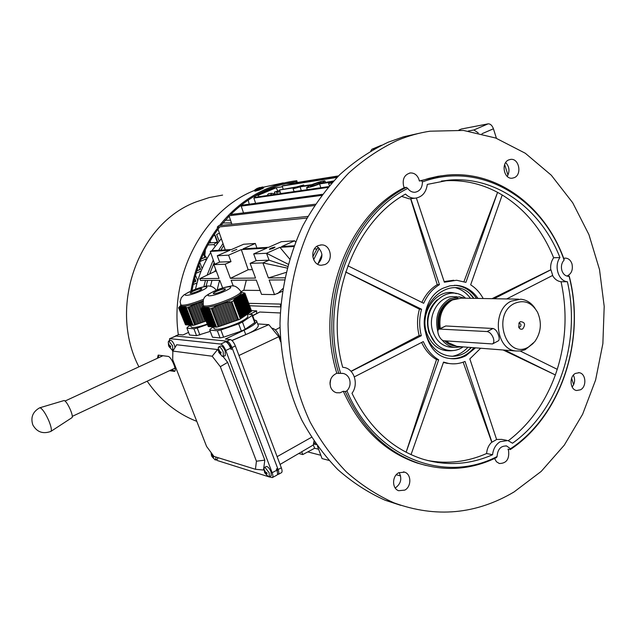 <?xml version="1.0" encoding="UTF-8"?>
<svg xmlns="http://www.w3.org/2000/svg" width="636" height="636" viewBox="0 0 636 636"><rect width="100%" height="100%" fill="white"/><g stroke="black" fill="none" stroke-linecap="round" stroke-linejoin="round"><path stroke-width="0.95" d="M218.172 348.162L219.174 346.795C220.613 347.24 221.964 348.957 223.228 351.947L223.347 356.494L221.924 356.096M218.736 346.859L220.684 345.936C222.131 345.817 223.634 347.51 225.176 351.016L225.287 355.572L223.347 356.494M221.026 354.721L218.967 352.646L218.681 349.76L219.158 349.816L219.738 351.899L220.748 351.835L221.161 352.916L220.128 353.322L221.026 354.721M220.803 352.01L218.967 352.646L222.441 356.422M219.158 349.816L218.681 349.76M217.186 243.485L216.335 242.38L213.903 244.598L215.111 246.164M216.335 242.38L208.998 242.984M207.885 244.971L213.903 244.598M204.641 255.465L204.371 254.424M492.487 343.949L498.282 340.88C499.419 340.093 499.514 338.273 498.568 335.418C497.296 331.435 495.444 329.13 493.011 328.486L445.757 325.966L439.094 329.05C435.692 330.45 440.088 340.785 444.079 340.777L492.487 343.949C493.918 342.995 494.212 341.063 493.369 338.153C491.851 334.29 489.768 332.087 487.12 331.563L439.094 329.05M411.039 454.653L443.538 362.091L448.587 363.442C454.191 364.372 459.677 363.713 465.035 361.455L491.946 442.203L496.613 439.532L469.829 358.911L480.657 348.234M427.265 460.432C447.704 464.264 467.484 461.959 486.612 453.516L492.574 454.732C493.25 448.809 495.786 444.461 500.182 441.694L507.878 440.533L512.513 443.22C558.464 410.689 581.296 341.5 567.384 281.724L561.063 281.74C567.439 311.25 566.167 340.443 557.239 369.325L555.347 374.946C545.37 402.373 529.716 424.292 508.379 440.684M496.581 439.444L501.717 439.404L506.534 440.287M494.562 458.508L496.446 461.736L499.316 463.509C506.479 463.437 509.555 459.089 508.538 450.455L507.989 449.135L510.287 449.58L510.477 448.762L506.717 446.011C500.834 445.677 497.63 449.183 497.098 456.513L496.485 457.586C471.562 469.654 445.836 471.642 419.307 463.533C386.752 452.458 362.083 428.473 345.3 391.577L346.93 390.846C349.951 387.507 350.802 383.627 349.482 379.215C348.29 376.122 346.238 374.207 343.337 373.467L336.834 373.268C314.701 302.982 347.431 215.866 404.257 187.652L403.637 186.165C402.206 178.986 404.456 174.582 410.379 172.944C414.394 172.865 417.248 175.019 418.957 179.416L419.363 180.982L440.987 175.822M508.744 159.906L510.652 159.398C519.032 158.086 522.283 174.518 514.285 177.659L512.195 178.207C503.879 179.352 500.771 162.967 508.744 159.906M507.234 176.395C509.985 171.346 509.468 166.735 505.684 162.554M426.319 465.536L417.16 463.024C384.669 451.973 360.048 428.052 343.297 391.267L340.006 392.802L336.508 392.746C333.741 391.967 331.777 390.083 330.625 387.109C329.074 380.479 331.149 375.868 336.834 373.268M575.421 373.427L579.165 372.712C585.923 373.356 586.972 386.553 580.533 389.781L576.637 390.504C569.943 389.741 568.997 376.584 575.421 373.427M572.146 386.998C574.912 383.293 575.326 379.334 573.386 375.129M398.669 472.779L404.591 472.151C411.452 474.106 411.595 486.651 404.806 490.11L398.653 490.714C391.919 488.607 391.919 476.149 398.669 472.779M395.171 487.931L395.775 487.621C401.03 483.487 402.135 478.463 399.098 472.556M340.665 373.364C318.549 303.348 351.159 216.439 407.763 188.399C409.648 191.07 412.025 192.358 414.887 192.271C419.824 191.349 422.328 187.898 422.415 181.92L421.525 180.688L428.791 178.406L437.966 176.315L447.188 175.091C497.948 170.329 545.378 206.915 564.084 259.369L564.092 260.06C561.572 262.97 560.841 266.476 561.898 270.578C563.122 274.084 565.237 275.992 568.226 276.294L569.077 276.27C585.812 340.014 560.952 415.57 510.477 448.762M563.711 258.367L565.515 258.113C568.576 258.375 570.723 260.291 571.971 263.845C573.163 269.831 571.478 273.909 566.93 276.08M318.223 245.599L321.554 244.9C330.966 244.51 333.781 261.046 324.932 264.544L321.275 265.268C312.006 265.371 309.438 248.986 318.223 245.599M317.61 264.179C323.549 257.978 323.303 252.039 316.871 246.37M518.825 323.374L519.604 323.223C521.274 324.185 521.409 325.449 519.994 327.015L518.642 326.944M520.399 321.649C524.97 322.086 525.741 324.519 522.728 328.939C521.043 329.639 519.723 329.082 518.761 327.262L519.199 322.722L520.399 321.649M528.516 347.018C506.264 360.429 491.191 314.248 514.556 303.396C524.144 299.469 531.823 302.45 537.587 312.34C542.031 322.746 541.085 332.525 534.757 341.675L528.516 347.018M533.246 343.4L525.129 349.713L520.479 351.016L515.732 350.977C495.269 349.275 491.644 309.835 511.28 301.13L520.733 299.19C526.584 299.818 531.37 302.887 535.091 308.388M459.097 346.548L456.823 346.374L448.77 342.899L446.583 340.96M440.263 328.462C438.602 315.44 442.656 305.94 452.442 299.946L461.482 298.141L518.531 299.151M462.348 346.803L454.406 347.455C449.565 346.668 445.446 344.156 442.052 339.918M437.894 331.968C434.468 317.11 438.45 306.027 449.835 298.721L459.295 296.829L464.821 298.205M475.497 347.836L465.942 355.691C460.679 358.426 455.217 359.348 449.565 358.466C420.022 355.548 414.998 300.089 443.435 288.052L449.938 285.818L456.632 285.349C465.353 286.128 472.492 290.493 478.034 298.435M514.023 491.97C475.998 514.437 436.01 518.07 394.058 502.885C377.116 495.309 361.232 484.998 346.413 471.968C332.437 457.475 320.321 440.796 310.074 421.914C296.114 391.856 288.776 359.237 288.052 324.066C288.967 289.332 296.933 255.314 311.187 225.001C321.737 205.587 334.178 188.328 348.512 173.207C363.705 159.533 379.954 148.617 397.269 140.453C408.01 135.961 418.925 132.876 430 131.199L463.453 130.436L495.651 138.012L525.288 153.244L551.261 175.186L572.686 202.725L588.928 234.628L599.517 269.624L604.2 306.393L602.872 343.623L595.606 380.01L582.616 414.275L564.291 445.144L541.188 471.419L514.023 491.97M400.712 505.326L385.122 500.23C368.316 492.717 352.567 482.525 337.867 469.63C324.01 455.312 311.998 438.824 301.838 420.173C287.997 390.48 280.715 358.275 279.991 323.549C280.881 289.261 288.76 255.68 302.871 225.748C313.325 206.581 325.648 189.528 339.847 174.59C354.896 161.083 371.003 150.295 388.175 142.218L403.653 136.764L419.37 133.25M497.098 456.513C444.333 484.25 374.477 457.586 346.93 390.846M492.574 454.732C469.742 464.797 446.329 466.228 422.336 459.009C391.919 448.937 368.467 427.026 351.978 393.271C358.823 384.398 354.363 369.182 344.354 367.513L342.685 367.282C324.312 301.575 353.902 222.489 405.522 194.083C408.336 196.961 411.556 198.337 415.181 198.194C422.097 197.168 426.136 192.573 427.305 184.4L449.294 180.099C496.66 176.013 541.101 209.165 559.934 257.564L553.638 257.747C542.452 230.256 525.312 209.331 502.217 194.982L470.664 284.825C475.831 288.116 480.013 292.687 483.217 298.53M569.077 276.27L569.228 276.096C585.963 340.204 561 416.095 510.287 449.58M503.156 349.999L555.347 374.946L504.809 350.126M520.264 351.04L557.239 369.325M494.021 298.721L550.943 269.775L552.7 275.412L506.693 298.944M416.397 198.058L444.357 282.225L456.624 280.261L465.91 282.376L497.583 192.358L502.217 194.982M347.82 265.769L423.687 303.285C427.344 295.048 432.591 288.839 439.436 284.642L410.792 198.694M351.104 371.4L421.318 335.697C419.052 326.912 419.132 318.087 421.573 309.239L345.658 271.954M421.628 342.454C425.126 350.062 430.087 355.778 436.511 359.586L406.118 452.26L438.673 359.801C431.931 355.786 426.812 349.713 423.322 341.588L354.347 376.87M449.501 363.585L443.379 362.528M486.612 453.516C486.969 448.873 488.679 445.089 491.747 442.163L463.159 362.186M343.297 391.267L345.3 391.577M338.821 373.531C316.649 303.046 349.458 215.66 406.396 187.374L407.763 188.399M351 371.289L419.18 335.546C416.922 326.793 417.001 317.992 419.426 309.168L345.642 272.001M419.18 335.546L421.318 335.697M404.257 187.652L406.396 187.374M422.415 181.92C480.53 160.447 542.699 198.44 564.092 260.06M441.416 181.045L443.459 180.863C462.587 179.511 480.625 183.343 497.583 192.358L463.962 281.661M444.135 281.549L453.754 280.238M421.914 302.402C425.556 294.587 430.675 288.665 437.258 284.642L410.649 198.861M410.546 198.718L409.338 198.853L401.706 196.413M437.258 284.642L439.436 284.642M421.525 180.688L419.363 180.982M492.026 298.682L550.744 269.775C550.259 265.284 551.221 261.269 553.638 257.747M561.063 281.74C557.494 281.247 554.664 279.196 552.573 275.563M436.511 359.586L438.673 359.801M419.426 309.168L421.573 309.239M317.921 263.972L321.951 254.726L317.921 263.972M569.228 276.096L567.034 276.111M567.384 281.724C558.472 281.192 553.717 265.912 559.934 257.564M496.43 138.306L493.441 128.782C492.161 125.419 490.388 123.774 488.13 123.845L461.426 128.997L458.977 130.038M507.973 175.146L504.658 164.565M468.255 131.032L473.876 129.975L478.224 132.86M370.796 150.907L371.893 149.253L374.747 148.673M213.648 458.429L211.82 456.394L211.55 454.017L212.496 456.004L213.378 456.052L213.744 456.99L212.837 457.22L213.648 458.429M215.835 456.99L215.819 459.923L214.857 459.709M217.917 457.642L217.552 459.033L215.819 459.923M212.853 456.044L211.82 456.394M211.454 455.456L211.096 452.562M168.238 342.152L168.993 341.174L172.555 345.849L172.809 350.031L171.768 349.752M168.667 341.222L170.48 340.387C171.68 340.316 172.976 341.858 174.367 345.006L175.027 347.495M170.71 348.393L168.922 346.517L168.572 343.877L169.494 345.817L170.361 345.753L170.742 346.739L169.868 347.121L170.71 348.393M170.44 345.992L168.922 346.517M168.548 345.531L168.294 341.786M168.969 343.925L168.572 343.877M263.36 187.191L283.314 182.89M293.522 182.214L294.237 182.206M138.91 366.845C107.897 307.355 138.084 223.22 196.286 201.835L209.284 197.542L222.584 195.101M170.376 370.279L174.932 371.042M158.666 355.055L158.3 357.869M192.032 290.557C196.349 266.492 205.587 245.273 219.77 226.885M220.907 225.438L229.564 215.684M230.781 214.459C242.038 203.393 254.543 194.99 268.289 189.266C277.733 185.362 287.385 182.85 297.235 181.729L287.806 183.24M219.452 225.589C233.094 208.513 249.256 196.063 267.931 188.256C277.375 184.353 287.019 181.84 296.877 180.696M255.123 191.166L259.146 190.1L263.662 187.906M189.115 326.109L189.051 325.06M190.919 291.042C195.125 266.921 204.267 245.576 218.331 227.028M178.319 334.655C169.534 273.838 204.291 210.119 254.559 190.418M285.81 183.669L296.153 183.224M272.796 188.264L282.392 186.761M173.739 370.844L172.404 369.325M213.394 235.805L215.071 235.089L217.623 241.974L216.423 242.491M210.707 242.841L210.071 241.131M203.679 253.263L205.19 257.294L201.135 259.051M198.869 264.854L200.555 269.314L196.794 270.952M202.145 268.615L199.791 262.406M200.149 261.476L205.833 259.019L206.239 260.1M194.703 278.21L195.896 281.366L193.694 282.336M197.788 280.532L195.475 275.372M196.087 273.265L201.127 271.063M193.193 284.554L196.548 283.084L196.834 283.831M219.118 241.147L216.63 234.43L219.42 233.245M214.737 235.233L217.25 242.006L216.343 242.388M203.472 253.708L204.824 257.318L201.199 258.876M198.694 265.355L200.189 269.322L196.85 270.777M205.515 259.154L206.024 260.514M194.56 278.783L195.538 281.366L193.734 282.161M197.836 280.357L197.43 280.532M196.238 283.219L196.683 284.395M196.786 421.358C176.784 413.543 160.24 400.147 147.162 381.187M169.494 370.693L174.574 371.384C177.182 370.613 171.315 356.581 168.111 356.391L158.165 355.134L157.426 358.275M39.742 407.795L64.117 400.521C67.138 400.982 74.237 416.818 71.836 417.741L50.888 431.399C51.898 430.27 51.238 426.788 48.908 420.953C45.983 414.314 43.256 410.013 40.72 408.058L39.623 407.835C32.722 411.794 30.456 417.486 32.834 424.92C36.888 432.067 42.866 434.245 50.761 431.462L50.816 431.439M573.624 384.677L571.613 378.245M270.65 195.014L271.667 193.288L276.62 194.147M266.977 195.546L268.44 193.765L271.667 193.288M271.198 194.934L276.469 194.171M216.2 459.733L217.425 460.567L268.265 476.618M268.972 476.841L272.295 477.596C273.138 476.96 273.09 475.331 272.152 472.707L225.772 350.508C224.19 346.763 222.497 344.617 220.692 344.068L169.923 338.638L169.033 341.055M169.526 338.702L176.14 336.039L226.344 341.087L224.993 341.723L225.542 341.778C227.354 342.319 229.055 344.458 230.63 348.194L231.099 349.426L232.45 348.782L277.662 468.366L276.366 469.05L276.811 470.219C277.741 472.85 277.781 474.48 276.93 475.116L272.295 477.596M172.197 350.007L172.849 351.684M277.662 468.366L277.209 471.427M226.344 341.087L232.45 348.782M218.259 350.412L217.584 349.546L176.681 344.752L172.865 351.088L172.69 359.674L206.589 446.448L213.935 456.402L255.441 469.281L263.503 470.044L264.807 460.138L227.648 362.369L223.093 356.565M255.441 469.281L256.427 461.211L264.807 460.138M256.427 461.211L220.334 366.686L227.648 362.369M220.334 366.686L212.185 356.216L217.584 349.546M212.185 356.216L172.865 351.088M318.541 183.836C314.287 185.521 311.568 186.324 310.376 186.221L313.039 184.671C317.269 182.985 319.988 182.19 321.188 182.286L318.541 183.836M299.938 186.65L295.215 188.041L296.805 187.127L301.528 185.736L299.938 186.65M332.246 182.476L330.815 182.675L333.224 181.403M236.807 249.376L231.822 251.395L236.807 249.376M274.673 247.118L274.998 247.173C274.1 248.024 272.343 248.74 269.72 249.312L269.394 249.256C270.292 248.398 272.049 247.69 274.673 247.118M331.865 182.898L328.597 183.486L330.442 182.27L319.598 183.907C312.658 186.587 308.325 187.819 306.592 187.604L310.304 185.315L300.097 186.857L293.117 188.812L294.977 187.628L279.554 189.957L280.722 193.551M301.281 190.569L300.097 186.857M279.554 189.957L296.654 186.92L303.626 184.965L301.782 186.141L312.014 184.591C318.898 181.928 323.223 180.704 324.98 180.91L321.323 183.176L333.614 180.982M320.806 187.731L319.598 183.907M313.659 259.719L319.248 248.247M280.19 191.905L276.676 192.183L278.218 191.531L274.386 192.104L279.705 190.418M276.676 192.183L277.344 194.044M206.12 286.16L207.622 280.412L206.12 286.16M209.657 273.941L214.173 262.66L209.657 273.941M220.787 250.179L223.729 245.583L220.787 250.179M210.484 286.128L211.979 280.381M216.312 271.103L214.889 271.445L215.668 269.378M225.247 249.908L218.013 229.191M256.546 313.492L256.674 310.869L251.395 310.638M280.285 312.976L259.719 312.014L252.659 315.575M400.593 475.903L396.236 474.774M320.83 455.281L307.768 451.902M315.536 443.411L313.643 442.95M214.889 271.445L199.855 278.624L219.07 278.441L213.879 264.616L219.651 262.088L217.274 255.744L229.803 250.282L210.285 251.427L211.955 250.711L231.52 249.535L243.62 244.256L255.338 243.469L256.904 248.016M255.338 243.469L243.055 248.843L268.638 247.309L281.327 241.704L294.627 240.805L281.732 246.522L294.15 245.782M295.621 241.982L294.627 240.805M318.39 247.412L316.966 248.883L314.343 249.018M306.934 218.037L217.289 227.131L218.673 225.669L307.848 216.407M217.599 227.998L217.289 227.131M216.9 290.04L216.2 290.183M280.913 304.095L248.684 303.34M282.432 291.336L274.498 294.611L261.547 294.381L256.284 280.102L231.122 280.261L233.301 286.089M260.1 290.461L243.803 290.278L240.909 291.685L241.227 292.544C241.791 293.943 238.341 296.4 230.86 299.914C216.773 305.821 207.749 308.158 203.782 306.934L203.329 305.733C207.288 306.95 216.312 304.604 230.399 298.697C237.888 295.191 241.346 292.735 240.782 291.344C237.387 286.764 233.992 285.039 230.606 286.152C224.15 287.321 218.577 289.046 213.887 291.32M217.154 289.937L219.579 280.333M222.656 287.989L219.778 280.333L200.547 280.452L199.855 278.624M210.285 251.427L214.722 264.25M312.801 256.888L316.966 248.883M284.411 279.92L269.163 280.015L274.498 294.611M293.88 246.514L279.904 247.332L289.666 259.019M286.057 272.407L268.408 277.956L284.849 277.797M246.331 280.166L243.803 290.278M255.211 195.729L255.521 197.208M258.773 196.739L258.447 195.196L276.127 187.795L272.804 188.312L256.292 195.109M314.462 205.547L229.008 215.747M231.925 224.293L229.135 216.121M315.345 204.212L230.447 214.499M327.93 187.413L253.867 198.082L255.41 197.224L328.621 186.602M255.608 203.321L253.867 198.082M279.904 247.332L266.54 253.263L253.692 253.907L266.842 248.104L241.314 249.606L248.167 269.736L230.399 278.33L225.136 264.226L230.995 261.642L228.586 255.171L241.314 249.606M252.428 269.632L248.167 269.736M288.156 264.218L266.54 253.263L269.06 260.164L262.899 262.914L250.115 263.36L255.537 278.083L230.399 278.33M217.274 255.744L228.586 255.171M287.122 268.074L262.899 262.914L268.408 277.956M213.879 264.616L225.136 264.226M338.511 175.91L295.986 182.691L296.273 183.581M338.471 175.949L295.986 182.691M337.295 177.134L283.791 185.537L282.153 186.022L283.115 188.979M337.016 177.412L282.153 186.022M437.854 462.579L435.143 461.959M318.596 449.231L314.645 448.245L313.294 444.858M316.466 444.739L313.453 444.008M314.645 448.245L302.768 454.565L301.718 451.767M298.745 453.508L302.768 454.565M317.451 446.122L322.047 458.58L328.915 460.385M314.526 441.94L313.866 441.782M280.333 304.382L280.691 306.735M280.325 306.894L249.582 305.757M321.593 195.387L241.219 206.112L242.714 205.062L322.404 194.314M243.509 212.917L241.219 206.112M287.575 266.357L269.06 260.164L256.173 260.665L250.115 263.36M253.692 253.907L256.173 260.665M219.651 262.088L230.995 261.642M256.674 310.869L249.662 314.367M276.127 187.795L277.67 190.721M258.447 195.196L255.33 195.657M275.006 193.829L274.386 192.104M277.598 293.657L282.845 288.633M254.774 191.102L262.207 188.773L263.646 187.866L263.471 187.389M259.583 187.525L258.868 187.89M259.591 187.501L258.844 187.811M240.4 318.922L238.587 319.765L231.83 301.726L234.12 300.359L240.933 318.564L240.4 318.922L233.65 300.9M234.724 299.699L235.328 299.063L242.276 317.642L241.608 318.103L234.724 299.699L234.112 299.564L233.515 300.232L234.12 300.359M235.948 298.459L236.576 297.887L243.62 316.728L242.952 317.189L235.948 298.459L235.336 298.324L234.724 298.928L235.328 299.063M237.22 297.346L237.872 296.837L244.955 315.822L244.288 316.275L237.22 297.346L235.964 297.743L236.576 297.887M238.532 296.368L239.208 295.931L246.283 314.915L245.623 315.369L238.532 296.368L237.92 296.217L237.26 296.694L237.872 296.837M239.891 295.525L240.591 295.152L247.611 314.009L246.951 314.462L239.891 295.525L239.279 295.374L238.595 295.78L239.208 295.931M241.298 294.818L242.014 294.508L248.938 313.111L248.279 313.556L241.298 294.818L240.591 295.152M242.737 294.237L243.477 293.991L250.258 312.212L249.598 312.658L242.737 294.237L242.014 294.508M244.224 293.768L244.916 293.196L251.522 310.964L250.91 311.759L244.224 293.768L243.477 293.991M244.916 293.196L241.108 292.226M216.709 291.256C214.268 292.385 213.124 293.172 213.291 293.617C214.563 293.983 217.464 293.22 222.004 291.328C224.429 290.199 225.557 289.42 225.39 288.983C224.111 288.617 221.217 289.38 216.709 291.256M214.07 328.518L214.205 328.86C217.862 330.211 226.003 328.192 238.635 322.818C245.337 319.59 248.406 317.269 247.841 315.861L247.245 314.256M203.488 306.147L201.127 308.834L208.274 326.546L201.127 308.834M218.22 326.825L216.129 327.158L209.244 309.024L212.297 308.317L219.189 326.491L218.22 326.825L211.398 308.842M216.542 327.19L209.721 309.223M208.632 308.778L215.596 327.119L215.071 327.079L208.036 308.571L209.093 308.277L209.705 308.524L209.244 309.024M207.455 308.388L214.539 327.039L214.014 326.991L206.883 308.229L207.908 307.872L208.497 308.062L208.036 308.571M206.318 308.11L213.489 326.952L212.957 326.912L205.778 308.023L206.78 307.593L207.336 307.721L206.883 308.229M205.245 307.967L212.432 326.872L211.915 326.832L204.728 307.943L205.698 307.442L206.231 307.506L205.778 308.023M204.22 307.951L211.391 326.793L210.866 326.753L203.727 307.999L204.673 307.434L205.174 307.427L204.728 307.943M203.25 308.07L210.349 326.713L209.824 326.673L202.781 308.174L203.703 307.562L204.18 307.482L203.727 307.999M238.587 319.765L237.625 320.099L230.789 301.877L231.83 301.726M229.477 302.092L236.393 320.528L235.161 320.957L228.165 302.331L230.789 301.877M226.869 302.601L233.929 321.379L232.697 321.808L225.589 302.903L226.814 302.203L228.165 302.331M224.317 303.229L231.472 322.229L230.24 322.659L223.061 303.595L224.262 302.831L225.534 302.498L225.589 302.903M221.813 303.984L229.008 323.088L227.783 323.509L220.581 304.413L221.757 303.579L223.005 303.189L223.061 303.595M219.364 304.882L226.551 323.939L225.327 324.36L218.156 305.375L219.309 304.477L220.525 304.008L220.581 304.413M216.956 305.9L224.095 324.789L222.87 325.211L215.779 306.465L216.908 305.503L218.1 304.97L218.156 305.375M251.427 311.409L244.812 293.609M247.269 314.248L252.261 314.502L254.901 321.617L254.718 322.595L245.162 329.273L241.362 331.062L223.602 337.199L220.088 337.939L212.472 337.207L209.761 330.116L210.103 329.106L213.346 326.944M220.088 337.939L217.353 330.752L209.761 330.116M217.353 330.752L220.875 329.989L223.602 337.199M241.362 331.062L238.651 323.835L220.875 329.989M238.651 323.835L242.459 322.062L245.162 329.273M254.718 322.595L252.071 315.456L242.459 322.062M252.071 315.456L252.261 314.502M250.186 312.022L250.91 311.759M248.867 312.92L249.598 312.658M247.547 313.818L248.279 313.556M246.219 314.725L246.951 314.462M244.884 315.631L245.623 315.369M243.548 316.545L244.288 316.275M242.205 317.459L242.952 317.189M240.861 318.374L241.608 318.103M237.578 319.988L236.393 320.528M235.113 320.838L233.929 321.379M232.657 321.689L231.472 322.229M230.2 322.547L229.008 323.088M227.736 323.398L226.551 323.939M225.279 324.249L224.095 324.789M222.823 325.099L220.414 326.061L213.45 307.673L214.602 307.053L221.638 325.64M220.366 325.95L219.189 326.491M215.596 327.119L216.033 326.912M214.539 327.039L214.976 326.832M213.489 326.952L213.919 326.753M212.432 326.872L212.869 326.673M211.391 326.793L211.82 326.594M210.349 326.713L210.778 326.514M209.308 326.634L208.791 326.594L201.89 308.476L202.328 308.309L209.308 326.634L209.737 326.435M208.274 326.546L208.703 326.355M201.89 308.476L201.461 308.667M202.781 308.174L202.328 308.309M213.45 307.673L212.297 308.317M215.779 306.465L214.602 307.053M250.401 311.879L243.62 293.649M249.081 312.777L242.133 294.102M247.762 313.675L240.686 294.675M246.434 314.574L239.279 295.374M245.106 315.48L237.92 296.217M243.771 316.386L236.608 297.203M242.435 317.3L235.336 298.324M241.092 318.215L234.112 299.564M229.421 301.71L236.425 320.385M226.814 302.203L233.969 321.236M224.262 302.831L231.512 322.086M221.757 303.579L229.055 322.937M219.309 304.477L226.599 323.796M216.908 305.503L224.142 324.646M214.555 306.663L221.686 325.497M212.257 307.935L219.229 326.348M209.093 308.277L209.339 308.913M207.908 307.872L208.131 308.46M206.78 307.593L206.978 308.126M205.698 307.442L205.873 307.911M204.673 307.434L204.824 307.832M254.702 197.613L254.368 196.222M248.223 200.101L249.201 204.188M259.202 193.527L272.82 188.312M269.553 188.749L272.78 188.24M203.87 286.59L205.468 280.42M207.097 275.165L213.267 260.052M218.593 250.306L223.021 243.556M195.506 289.165C198.512 275.873 203.568 263.662 210.675 252.548M211.852 250.751L221.312 238.651M329.981 383.007L330.354 380.431M330.005 384.224L330.72 379.279M280.643 341.771L278.783 336.714L268.829 324.662L257.699 323.915M280.063 464.431L313.262 445.017L313.985 441.13M277.415 474.472L278.226 474.424C279.069 473.788 279.029 472.158 278.107 469.527L231.989 347.558C230.407 343.822 228.714 341.683 226.893 341.142L175.679 335.991L174.836 336.611M278.226 474.424L281.446 472.699C282.297 472.063 282.265 470.433 281.335 467.81L235.36 345.952C233.786 342.224 232.084 340.085 230.264 339.552L225.319 339.075L244.113 330.235C253.168 325.831 257.302 322.643 256.499 320.687L254.257 319.876M188.566 332.382L182.977 334.957L178.811 334.552L175.274 336.054M256.674 321.164L258.351 325.664C257.54 328.581 253.335 331.539 245.735 334.56L231.917 340.467M268.829 324.662L232.013 340.554M278.783 336.714L238.953 355.484M311.489 437.306L277.129 456.648M271.787 328.248L272.502 328.295C275.15 328.979 277.535 331.865 279.649 336.945L280.46 339.139M263.964 468.724L264.441 467.492L265.093 467.468L269.187 472.842L269.314 476.762L268.018 476.459M264.441 467.492L266.309 466.506C267.835 466.419 269.418 468.199 271.055 471.848L271.175 475.768L269.314 476.762M266.882 475.148L264.783 472.882L264.6 470.314L265.673 472.508L266.707 472.58L267.096 473.605L266.023 473.828L266.882 475.148M265.832 472.532L264.783 472.882M193.583 290.954C191.182 292.051 190.061 292.806 190.204 293.228C191.38 293.546 194.123 292.814 198.44 291.018C200.833 289.921 201.954 289.173 201.803 288.76C200.618 288.434 197.883 289.173 193.583 290.954M180.314 305.821L178.605 307.8L185.513 324.789L178.605 307.8M194.688 325.028L192.724 325.346L186.054 307.967L188.94 307.283L195.618 324.702L194.688 325.028L188.081 307.792M193.113 325.378L186.499 308.158M185.489 307.737L192.239 325.306L191.754 325.274L184.941 307.538L185.935 307.26L186.499 307.49L186.054 307.967M184.4 307.363L191.269 325.235L190.784 325.195L183.868 307.212L184.838 306.87L185.386 307.045L184.941 307.538M183.359 307.101L190.299 325.155L189.822 325.123L182.85 307.013L183.796 306.6L184.313 306.719L183.868 307.212M182.365 306.957L189.337 325.083L188.86 325.044L181.888 306.942L182.802 306.465L183.295 306.512L182.85 307.013M181.427 306.95L188.375 325.012L187.898 324.972L180.974 306.989L181.864 306.457L182.325 306.441L181.888 306.942M180.537 307.069L187.421 324.932L186.944 324.901L180.115 307.164L180.974 306.576L181.411 306.496L180.974 306.989M203.266 306.353L201.644 302.1L202.773 301.838M201.35 308.333L199.227 302.76L200.427 302.418L202.312 307.363M198.035 303.141L205.015 321.442L203.838 321.848L196.85 303.555L197.987 302.752L199.227 302.76M195.689 303.992L202.661 322.253L201.485 322.667L194.536 304.469L196.85 303.555M193.392 304.978L200.316 323.072L199.14 323.478L192.263 305.511L194.536 304.469M191.086 326.737L191.198 327.039C192.907 328.168 198.162 327.214 206.978 324.185M210.246 331.38L196.572 335.681L193.924 328.788L186.952 328.208L187.358 327.246L190.498 325.211M193.924 328.788L197.247 328.057L199.895 334.965M207.145 324.622L197.247 328.057M205.786 321.053L205.015 321.442M203.798 321.744L202.661 322.253M201.445 322.555L200.316 323.072M199.1 323.374L196.786 324.296L190.037 306.671L191.142 306.075L197.963 323.883M196.747 324.185L195.618 324.702M192.239 325.306L192.644 325.123M191.269 325.235L191.667 325.052M190.299 325.155L190.697 324.972M189.337 325.083L189.735 324.901M188.375 325.012L188.773 324.829M186.467 324.861L185.99 324.821L179.296 307.458L179.702 307.299L186.467 324.861L186.857 324.678M185.513 324.789L185.911 324.606M181.006 305.717L181.117 306.011C183.764 307.14 191.039 305.431 202.924 300.868M180.115 307.164L179.702 307.299M190.037 306.671L188.94 307.283M192.263 305.511L191.142 306.075M201.644 302.1L200.427 302.418M186.952 328.208L189.576 335.013L196.572 335.681M200.38 302.028L202.383 307.283M197.987 302.752L205.062 321.299M195.642 303.611L202.717 322.118M193.352 304.596L200.364 322.937M191.11 305.701L198.019 323.748M188.908 306.926L195.673 324.567M185.935 307.26L186.165 307.848M184.838 306.87L185.052 307.411M183.796 306.6L183.979 307.093M182.802 306.465L182.961 306.886M454.327 285.31L455.161 285.349C463.875 286.12 471.006 290.477 476.539 298.411M471.236 347.502L467.341 351.167M471.427 347.518L468.152 350.539C454.199 362.369 432.742 355.007 426.645 335.609C413.972 302.553 453.897 270.96 473.279 297.521L473.947 298.364M467.961 347.248C463.453 352.169 458.206 355.19 452.204 356.311M463.127 346.866C451.409 355.349 434.722 348.767 429.841 333.304C420.197 308.245 447.967 281.613 465.616 298.22M451.727 347.24L449.342 347.049C441.654 345.587 436.201 340.562 432.989 331.96C426.82 315.504 439.412 294.834 454.207 296.75L457.093 296.797M455.702 287.758C461.561 289.452 466.482 292.965 470.465 298.3M470.25 294.341L473.756 298.364M474.011 347.717C467.452 355.325 459.645 358.958 450.59 358.609M221.01 352.567L220.151 352.98M220.064 353.067L219.651 353.266M219.34 352.877L220.859 352.161M218.959 351.454L219.372 351.255M205.412 249.678L204.784 255.616L207.074 258.582M455.44 346.111C451.393 345.674 447.8 343.917 444.659 340.817M438.506 329.543C436.264 316.195 440.192 306.377 450.288 300.081L457.888 298.244M448.77 342.899L446.019 340.92M439.357 328.923C437.385 316.084 441.249 306.663 450.94 300.661L452.586 299.874M493.011 328.486L487.12 331.563M445.757 325.966L440.08 328.86M493.441 128.782L481.961 133.751M380.877 145.517L372.195 149.158M488.13 123.845L473.876 129.975M213.545 456.505L212.416 457.085M212.146 456.728L213.394 456.084M169.208 346.715L170.488 346.127M222.902 223.005L231.448 222.894M158.881 357.599L158.253 356.462M225.319 220.215L230.526 220.207M173.97 371.448L174.86 371.034M272.152 472.707L276.811 470.219M225.772 350.508L230.63 348.194M220.692 344.068L225.542 341.778M169.923 338.638L174.431 336.571M280.309 336.571L279.625 336.889M259.719 312.014L252.731 315.758M280.007 327.397L275.356 329.941M254.591 190.577L262.024 188.256L263.463 187.35L262.867 186.968M257.349 188.328L254.845 189.87C255.227 190.212 257.493 189.536 261.627 187.843L262.684 186.976L257.445 188.288M224.413 291.36C238.063 285.286 227.283 285.286 214.356 291.224C200.753 297.203 211.057 297.481 224.413 291.36M203.202 305.399L203.313 299.612C204.792 297.815 202.439 297.099 213.847 291.336M278.107 469.527L281.335 467.81M231.989 347.558L235.36 345.952M226.893 341.142L230.264 339.552M175.679 335.991L178.811 334.552M272.502 328.295L272.017 328.526M279.649 336.945L278.981 337.263M245.735 334.56L244.113 330.235M266.889 473.097L266.063 473.534M266.842 472.969L265.514 473.669M265.212 473.271L266.508 472.58M265.331 471.968L264.886 472.214M264.862 471.952L265.276 471.729M200.658 291.05C213.855 285.23 203.941 285.23 191.42 290.93C178.279 296.654 187.739 296.909 200.658 291.05M180.56 304.572L180.672 304.867C183.542 305.98 191.126 304.127 203.441 299.317M218.235 347.622L218.744 352.129M221.01 352.559L220.112 352.988M204.728 251.061L204.347 254.646L207.034 258.653M506.717 446.011L505.874 445.852M510.112 159.477L510.652 159.398M343.337 373.467L342.041 373.3M578.514 372.648L579.165 372.712M410.379 172.944L409.671 173.048M403.47 471.864L404.591 472.151M565.515 258.113L564.935 258.137M320.465 244.963L321.554 244.9M515.732 350.977L456.823 346.374M454.406 347.455L449.342 347.049M456.632 285.349L455.161 285.349M394.058 502.885L385.122 500.23M419.307 463.533L417.16 463.024M449.294 180.099L443.459 180.863M448.587 363.442L446.4 363.22M409.338 198.853L415.181 198.194M381.401 145.262L371.933 149.237M211.875 456.489L215.191 459.9M168.961 346.572L172.141 349.975M172.809 350.031L173.771 349.585M282.32 186.769L273.17 188.192M64.999 401.062L163.039 355.675M72.25 416.389L175.003 368.101M303.929 185.815L303.65 185.02M294.102 191.611L293.117 188.812M329.376 185.728L328.597 183.486M325.545 182.54L325.012 181.006M307.323 189.687L306.592 187.604M254.79 191.134L254.845 189.87M214.205 328.86L213.473 326.952M264.815 472.93L268.479 476.722M264.012 468.215L264.568 472.381M266.882 473.073L266.007 473.542M265.339 471.992L264.862 472.246M216.256 290.302C213.72 286.621 209.999 285.302 205.094 286.335L191.007 291.002M191.198 327.039L190.45 325.091M190.975 291.018L184.011 294.858L181.355 297.632L180.099 301.607L181.117 306.011M468.152 350.539L467.444 351.08M437.186 299.763C428.163 308.492 425.428 319.423 428.974 332.564L435.032 342.645M456.266 293.641C437.783 286.566 418.727 312.157 426.828 333.312C432.242 346.517 441.09 352.249 453.381 350.523M473.279 297.521L472.675 296.964"/></g></svg>
